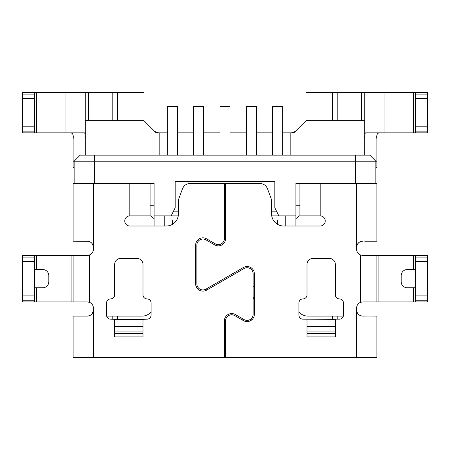 <?xml version="1.0" encoding="UTF-8"?>
<svg xmlns="http://www.w3.org/2000/svg" width="450" height="450" viewBox="0 0 450 450"><rect width="100%" height="100%" fill="white"/><g stroke="black" fill="none" stroke-linecap="round" stroke-linejoin="round"><path stroke-width="0.67" d="M178.256 215.888L154.125 215.888L154.125 183.487L129.825 183.487L150.075 183.487L150.075 215.888L150.666 215.888L154.125 218.694L154.125 215.888L154.125 226.013L154.125 219.938L164.25 219.938L164.25 226.013M219.938 132.862L203.737 132.862M172.35 224.387L172.35 219.938L164.25 219.938L164.25 215.888M285.75 226.013L285.75 219.938L277.65 219.938L277.65 224.387M272.588 132.862L256.387 132.862M285.75 215.888L285.75 219.938L295.875 219.938L295.875 226.013L295.875 215.888L271.744 215.888M225.607 219.938L224.393 219.938M290.812 155.138L290.812 132.862L282.713 132.862M225.607 325.238L224.393 325.238M224.393 232.088L225.607 232.088M176.799 219.938L172.35 219.938M206.775 290.053L206.775 288.652M197.595 286.762L196.239 286.762M253.148 298.912L254.362 298.912M254.362 286.762L253.148 286.762M246.263 132.862L230.062 132.862M277.65 219.938L273.201 219.938M299.334 215.888L295.875 218.694L295.875 183.487L320.175 183.487L299.925 183.487L299.925 215.888L299.334 215.888M193.612 132.862L177.412 132.862M85.303 155.138L85.303 120.712L144 120.712L156.15 132.862L159.188 132.862L159.188 155.138M225.607 215.888L224.393 215.888M154.125 205.763L150.075 205.763M376.875 137.694L376.875 161.213L375.863 161.213L369.787 155.138L80.212 155.138L74.138 161.213L74.138 183.487M375.863 183.487L375.863 161.213L355.613 161.213L355.613 155.138M94.388 155.138L94.388 161.213L355.613 161.213L355.613 183.487M167.287 132.862L159.188 132.862M290.812 132.862L293.85 132.862L306 120.712L364.697 120.712L364.697 155.138M299.925 205.763L295.875 205.763M94.388 183.487L94.388 161.213L73.125 161.213L73.125 167.287L74.138 167.287L73.125 167.287M254.362 298.277L253.148 298.277M278.865 215.888L274.815 207.787L274.815 181.463L175.185 181.463L175.185 207.787L171.135 215.888M276.84 211.838L271.575 211.838M225.607 211.838L224.393 211.838M178.425 211.838L173.16 211.838M272.588 155.138L272.588 106.538L282.713 106.538L282.713 155.138M246.263 155.138L246.263 106.538L256.387 106.538L256.387 155.138M230.062 155.138L230.062 106.538L219.938 106.538L219.938 155.138M193.612 155.138L193.612 106.538L203.737 106.538L203.737 155.138M167.287 155.138L167.287 106.538L177.412 106.538L177.412 155.138M85.275 241.2L87.3 241.2C90.945 241.521 92.97 243.546 93.375 247.275L93.375 249.3A6.075 6.075 0 0 1 89.325 255.026L87.3 255.375L73.125 255.375L73.125 301.95L71.1 301.95L71.1 255.375L73.125 255.375M89.325 255.026L89.325 302.299L87.3 301.95L89.325 302.299A6.075 6.075 0 0 1 93.375 308.025L93.375 310.05C92.638 314.044 90.613 316.069 87.3 316.125L73.125 316.125L73.125 357.637L376.875 357.637L376.875 316.125L361.766 316.052M360.619 315.759L359.257 315.056M358.521 314.46L358.194 314.123M364.725 316.125L362.7 316.125C359.055 315.804 357.03 313.779 356.625 310.05L356.625 308.025A6.075 6.075 0 0 1 360.675 302.299L362.7 301.95L413.325 301.95L413.325 287.775L407.25 287.775A6.075 6.075 0 0 1 401.175 281.7L401.175 275.625A6.075 6.075 0 0 1 407.25 269.55L415.35 269.55M142.987 326.368L114.638 326.368L114.638 336.892L142.987 336.892L142.987 319.354L114.638 319.354L114.638 326.368M413.325 92.362L427.5 92.362L427.5 132.862L413.325 132.862L413.325 92.362L361.44 92.362L361.44 120.712M332.325 120.712L332.325 92.362L306 92.362L306 120.712M332.325 92.362L361.44 92.362M93.375 357.637L93.375 310.05C92.97 313.774 90.945 315.799 87.3 316.125L85.275 316.125M112.202 319.162L112.202 316.125L141.975 316.125A12.15 12.15 0 0 0 151.088 312.013M224.393 351.562L225.607 351.562M225.607 357.637L225.607 320.85A6.075 6.075 0 0 1 234.72 315.591L243.428 320.614A7.29 7.29 0 0 0 254.362 314.303L254.362 273.803A7.29 7.29 0 0 0 243.428 267.491L205.965 289.119A6.075 6.075 0 0 1 196.852 283.854L196.852 245.121A6.075 6.075 0 0 1 205.965 239.856L214.672 244.884A7.29 7.29 0 0 0 225.607 238.573L225.607 183.487L259.886 183.487A8.1 8.1 0 0 1 267.469 188.741L270.799 197.623A12.15 12.15 0 0 1 271.575 201.893L271.575 213.862A12.15 12.15 0 0 0 283.725 226.013L320.175 226.013A5.062 5.062 0 0 0 325.238 220.95A5.062 5.062 0 0 0 320.175 215.888L320.175 183.487L376.875 183.487L376.875 241.2L364.725 241.2M142.987 319.354L147.037 319.162A4.05 4.05 0 0 0 151.088 315.113L151.088 302.963A4.05 4.05 0 0 0 147.037 298.912A4.05 4.05 0 0 1 142.987 294.863L142.987 264.488A6.075 6.075 0 0 0 136.912 258.412L120.712 258.412A6.075 6.075 0 0 0 114.638 264.488L114.638 294.863A4.05 4.05 0 0 1 110.587 298.912A4.05 4.05 0 0 0 106.538 302.963L106.538 315.113A4.05 4.05 0 0 0 110.587 319.162L114.638 319.354M298.912 312.013A12.15 12.15 0 0 0 308.025 316.125L343.333 316.125M142.987 331.903L114.638 331.903M296.224 130.489A8.1 8.1 0 0 1 290.498 132.862M88.397 241.301L73.125 241.2L73.125 183.487L129.825 183.487L129.825 215.888A5.062 5.062 0 0 0 124.763 220.95A5.062 5.062 0 0 0 129.825 226.013L166.275 226.013A12.15 12.15 0 0 0 178.425 213.862L178.425 201.893A12.15 12.15 0 0 1 179.201 197.623L182.531 188.741A8.1 8.1 0 0 1 190.114 183.487L224.393 183.487L224.393 238.573A6.075 6.075 0 0 1 215.28 243.833L206.572 238.804A7.29 7.29 0 0 0 195.638 245.121L195.638 283.854A7.29 7.29 0 0 0 206.572 290.171L244.035 268.543A6.075 6.075 0 0 1 253.148 273.803L253.148 314.303A6.075 6.075 0 0 1 244.035 319.562L235.328 314.539A7.29 7.29 0 0 0 224.393 320.85L224.393 357.637M159.502 132.862A8.1 8.1 0 0 1 153.776 130.489M144 120.712L144 92.362L88.56 92.362L88.56 120.712M34.65 92.362L34.65 126.788L22.5 126.788L22.5 92.362L88.56 92.362M375.863 167.287L376.875 167.287L375.863 167.287M362.7 255.375L360.675 255.026L362.7 255.375L378.9 255.375L378.9 301.95M415.35 257.108L415.35 301.95L427.5 301.95L427.5 257.108L415.35 257.108L415.35 255.375L427.5 255.375L378.9 255.375M112.202 316.125L106.667 316.125M299.925 215.888L320.175 215.888M362.7 241.2C359.055 241.521 357.03 243.546 356.625 247.275L357.12 244.879M357.446 244.226L358.56 242.826M359.629 242.032L360.602 241.577M361.254 302.124L362.183 301.973M364.725 155.138L364.725 138.938C364.528 135.214 364.838 133.189 365.659 132.862L413.325 132.862M85.275 92.362L85.275 155.138M22.5 255.375L34.65 255.375L22.5 255.375L22.5 300.218L34.65 300.218L34.65 301.95L22.5 301.95L71.1 301.95M87.3 301.95L73.125 301.95M34.65 269.55L42.75 269.55A6.075 6.075 0 0 1 48.825 275.625L48.825 281.7A6.075 6.075 0 0 1 42.75 287.775L34.65 287.775M34.65 300.218L34.65 255.375L71.1 255.375M376.875 255.375L376.875 301.95M335.363 319.354L302.963 319.162A4.05 4.05 0 0 1 298.912 315.113L298.912 302.963A4.05 4.05 0 0 1 302.963 298.912A4.05 4.05 0 0 0 307.012 294.863L307.012 264.488A6.075 6.075 0 0 1 313.088 258.412L329.287 258.412A6.075 6.075 0 0 1 335.363 264.488L335.363 294.863A4.05 4.05 0 0 0 339.412 298.912A4.05 4.05 0 0 1 343.463 302.963L343.463 315.113A4.05 4.05 0 0 1 339.412 319.162L335.363 319.162L335.363 326.368L307.012 326.368L307.012 336.892L335.363 336.892L335.363 326.368M335.363 331.903L307.012 331.903M307.012 319.354L307.012 326.368M89.37 241.56L90.939 242.409M91.462 242.848L91.997 243.428M427.5 257.108L427.5 255.375M415.35 287.775L413.325 287.775M427.5 301.95L413.325 301.95M427.5 295.875L415.35 295.875M427.5 261.45L415.35 261.45M379.62 132.862C377.257 132.919 376.341 134.944 376.875 138.938L364.725 138.938L364.725 92.362M356.625 183.487L356.625 249.3A6.075 6.075 0 0 0 360.675 255.026L360.675 302.299M88.746 255.201L87.817 255.352M73.125 137.683L73.125 161.213M36.675 92.362L36.675 132.862L22.5 132.862L22.5 126.788M70.38 132.862C72.742 132.919 73.659 134.944 73.125 138.938L85.275 138.938C85.472 135.214 85.163 133.189 84.341 132.862L36.675 132.862M129.825 215.888L150.075 215.888M22.5 300.218L22.5 301.95M22.5 295.875L34.65 295.875M22.5 261.45L34.65 261.45M376.875 167.287L376.875 161.213M34.65 126.788L34.65 131.13L22.5 131.13M34.65 132.862L34.65 131.13M22.5 98.438L34.65 98.438M415.35 132.862L415.35 94.095L427.5 94.095M415.35 92.362L415.35 94.095M415.35 126.788L427.5 126.788M415.35 98.438L427.5 98.438M252.506 319.162L250.718 319.162M243.338 319.162L240.907 319.162M225.844 319.162L224.589 319.162M254.362 294.024L253.148 294.024M254.362 297.214L253.148 297.214M117.675 316.125L117.675 319.354M337.798 316.125L337.798 319.162M332.325 319.354L332.325 316.125M337.798 92.362L337.798 120.712M117.675 120.712L117.675 92.362M112.202 120.712L112.202 92.362M114.638 333.382L142.987 333.382M384.975 132.862L384.975 92.362M93.375 183.487L93.375 247.275M36.675 255.375L36.675 269.55M36.675 301.95L36.675 287.775M307.012 333.382L335.363 333.382M413.325 255.375L413.325 269.55M415.35 300.218L427.5 300.218M356.625 357.637L356.625 310.05M22.5 257.108L34.65 257.108M65.025 92.362L65.025 132.862M22.5 94.095L34.65 94.095M415.35 131.13L427.5 131.13"/></g></svg>
